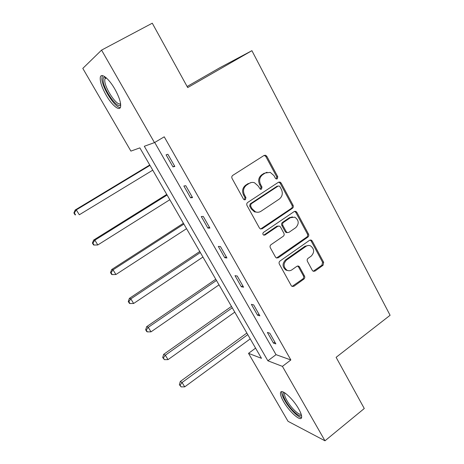 <?xml version="1.0" encoding="UTF-8"?>
<svg xmlns="http://www.w3.org/2000/svg" width="464" height="464" viewBox="0 0 464 464"><rect width="100%" height="100%" fill="white"/><g stroke="black" fill="none" stroke-linecap="round" stroke-linejoin="round"><path stroke-width="0.7" d="M277.298 178.826L277.762 176.72L266.812 156.298L265.57 155.243L264.068 155.452L232.766 175.375C231.756 176.175 231.524 177.202 232.075 178.46L243.478 199.114L244.221 199.787L245.444 199.665L245.92 197.519L244.458 194.863C242.73 190.89 243.455 187.618 246.633 185.055L249.243 183.367C250.914 182.335 252.671 182.137 254.516 182.764L258.141 185.954L260.356 189.283L261.51 189.155L261.98 187.027L260.548 184.388C258.854 180.438 259.567 177.196 262.688 174.673L265.251 173.014L270.239 172.376L273.992 175.63L275.401 178.263L276.208 178.965L277.298 178.826M276.266 178.982L276.759 176.859L265.831 156.501L264.196 155.376M244.354 199.833L244.986 197.6L243.53 194.955L244.458 194.863M260.455 189.318L261.012 187.143L259.579 184.51L260.548 184.388M283.539 401.569C281.178 397.422 280.169 394.464 280.517 392.695C281.138 388.165 292.819 398.385 298.636 408.813C300.962 412.937 301.942 415.854 301.583 417.565C300.759 422.06 289.147 411.597 283.539 401.569M106.169 95.195C101.755 87.284 99.801 81.304 100.311 77.256C101.164 72.413 108.918 78.578 114.823 89.059C119.219 97.057 121.139 102.979 120.576 106.836C119.608 111.691 111.923 105.334 106.169 95.195M312.371 270.46L313.217 271.283L314.957 271.104L323.031 265.286L323.657 262.34L312.202 240.967L311.263 240.085L309.604 240.277L279.989 261.035C279.038 261.858 278.818 262.868 279.334 264.057L291.253 285.644L292.047 286.433L293.903 286.271L303.885 279.084C304.807 278.261 305.022 277.269 304.523 276.103L299.524 266.939L298.671 266.116L296.89 266.284L291.914 269.822C290.336 270.872 288.707 271.017 287.036 270.257C283.278 267.154 283.11 263.743 286.532 260.02L305.996 246.338C307.441 245.375 308.937 245.212 310.491 245.833C314.395 248.837 314.65 252.254 311.251 256.082L308.061 258.349C307.133 259.156 306.924 260.147 307.423 261.319L312.371 270.46M101.57 50.112L152.279 23.2L187.7 87.58L251.906 50.68L390.096 315.282L336.116 357.326L364.275 408.511L324.98 440.8L288.045 421.318L248.524 353.353L261.47 358.33L139.861 147.877L130.906 151.107L82.807 68.399L101.57 50.112L154.466 142.61L144.31 146.276L267.873 360.789L282.425 366.374L324.98 440.8M154.715 142.465L276.028 354.658L290.853 359.965L164.239 136.816L154.466 142.61M290.853 359.965L282.425 366.374M292.436 208.29C293.376 207.501 293.59 206.503 293.086 205.303L281.155 183.054L280.018 182.056L278.458 182.253L247.689 202.449C246.703 203.261 246.477 204.282 247.01 205.517L259.434 228.01L260.397 228.914L262.189 228.746L292.436 208.29L291.398 208.342C292.337 207.553 292.552 206.561 292.047 205.366L280.146 183.176L278.725 182.108M296.838 212.303L308.525 234.105C309.024 235.289 308.809 236.275 307.887 237.075L278.209 257.804L276.376 257.967L275.506 257.126L270.321 247.735C269.799 246.535 270.019 245.52 270.988 244.702L283.249 236.263C284.194 235.451 284.415 234.453 283.898 233.253L280.5 227.006L279.519 226.096L277.803 226.275L264.95 235.028L263.685 235.144C262.624 234.314 262.56 233.398 263.494 232.394L294.188 211.561L295.806 211.364L296.838 212.303L295.788 212.344L307.458 234.088L308.525 234.105M251.906 50.68L220.046 67.611L187.114 86.513M166.089 154.819L172.973 166.895L174.818 166.454L167.887 154.292L166.089 154.819M183.872 186L190.611 197.821L192.56 197.606L185.78 185.704L183.872 186M201.277 216.526L207.878 228.097L209.925 228.102L203.29 216.45L201.277 216.526M218.324 246.413L224.779 257.74L226.931 257.961L220.435 246.552L218.324 246.413M235.01 275.68L241.338 286.775L243.583 287.193L237.22 276.022L235.01 275.68M251.36 304.349L257.561 315.224L259.892 315.827L253.657 304.889L251.36 304.349M267.38 332.439L273.453 343.093L275.871 343.882L269.764 333.164L267.38 332.439M255.583 348.133L248.524 353.353M276.028 354.658L267.873 360.789M172.973 166.895L174.528 165.944M190.611 197.821L192.131 196.858M207.878 228.097L209.368 227.116M224.779 257.74L226.246 256.749M241.338 286.775L242.771 285.772M257.561 315.224L258.964 314.203M273.453 343.093L274.833 342.067M267.02 172.248L265.251 173.014M259.579 184.51C257.891 180.566 258.605 177.341 261.719 174.824L264.277 173.171M251.227 182.538L249.243 183.367M243.53 194.955C241.808 190.994 242.533 187.734 245.7 185.171L248.304 183.489M260.646 229.001L291.398 208.342M279.931 186.69L279.142 185.994L278.04 186.134L251.082 203.887L250.606 206.028L252.138 208.806L255.415 211.804C257.363 212.558 259.225 212.373 261 211.253L279.305 199.056C282.356 196.527 283.057 193.326 281.41 189.44L279.931 186.69M278.098 186.099L277.037 186.25L278.04 186.134M257.474 212.263L254.463 211.851L251.192 208.858L249.667 206.086L250.137 203.951L277.037 186.25M276.503 258.019L306.82 237.046C307.742 236.251 307.951 235.265 307.458 234.088M278.319 226.032L276.799 226.281L263.975 235.004L264.95 235.028M295.794 227.621C299.303 223.683 298.973 220.203 294.82 217.169L290.429 217.68L283.492 222.401C282.541 223.207 282.321 224.205 282.837 225.411L286.23 231.652L287.193 232.551L288.898 232.371L295.794 227.621M292.459 216.885L289.403 217.703L290.429 217.68M287.344 232.609L286.166 232.534L285.209 231.64L281.822 225.417C281.312 224.216 281.526 223.219 282.477 222.418L289.403 217.703M295.788 212.344L294.588 211.352M308.369 245.473L304.935 246.28L305.996 246.338M288.051 270.622L286.01 270.135C282.263 267.044 282.1 263.639 285.511 259.927L304.935 246.28M292.065 286.445L302.824 278.939C303.752 278.122 303.961 277.13 303.462 275.97L298.474 266.835L297.575 265.982M313.217 271.283L321.935 265.182L322.561 262.247L311.124 240.932L310.12 240.027M149.75 164.993L75.191 209.995L76.305 209.873L79.309 214.774L152.749 170.172M149.976 165.381L76.305 209.873L74.344 212.906L73.904 212.947L75.098 214.896L75.545 214.861L74.344 212.906M75.545 214.861L75.098 214.896M73.904 212.947L75.191 209.995M120.663 104.284C118.9 111.029 103.739 90.492 103.141 80.637C102.962 78.718 103.298 77.552 104.139 77.128L105.311 77.059M105.943 77.569L104.835 78.874L104.754 80.893C105.229 89.274 117.74 107.178 120.559 103.495M102.306 75.603L101.842 79.06C102.457 88.363 115.403 108.274 120.327 107.52M301.38 414.944C300.562 418.685 290.58 409.7 285.76 401.064C283.121 396.355 282.46 393.542 283.765 392.614L284.212 392.509M284.971 392.979L284.612 393.576C284.322 394.997 285.122 397.364 287.007 400.681C291.067 407.926 299.297 415.808 301.113 414.068M281.874 391.686L281.839 391.802C281.486 393.565 282.483 396.505 284.826 400.623C289.426 408.772 298.474 417.942 301.6 417.478M166.756 194.416L93.629 240.074L94.865 240.166L97.8 244.963L169.818 199.723M167.11 195.025L94.865 240.166L92.899 243.124L92.406 243.084L93.577 244.992L94.07 245.044L92.899 243.124M97.8 244.963L94.07 245.044M92.406 243.084L93.629 240.074M183.419 223.254L111.685 269.532L113.03 269.833L115.907 274.526L186.551 228.671M183.889 224.071L113.03 269.833L111.058 272.716L110.525 272.588L111.673 274.462L112.213 274.595L111.058 272.716M115.907 274.526L112.213 274.595M110.525 272.588L111.685 269.532M199.752 251.517L129.369 298.381L130.825 298.88L133.644 303.479L202.948 257.044M200.344 252.538L130.825 298.88L128.847 301.699L128.267 301.49L129.392 303.323L129.978 303.537L128.847 301.699M133.644 303.479L129.978 303.537M128.267 301.49L129.369 298.381M215.766 279.229L146.688 326.65L148.254 327.335L151.015 331.841L219.02 284.861M216.468 280.442L148.254 327.335L146.276 330.084L145.655 329.8L146.757 331.598L147.378 331.882L146.276 330.084M151.015 331.841L147.378 331.882M145.655 329.8L146.688 326.65M231.466 306.402L163.664 354.339L165.329 355.209L168.032 359.623L234.778 312.133M232.273 307.8L165.329 355.209L163.345 357.895L162.684 357.541L164.43 359.658L163.345 357.895M168.032 359.623L164.43 359.658M162.684 357.541L163.664 354.339M246.865 333.048L180.299 381.483L182.062 382.527L184.713 386.854L250.235 338.877M247.776 334.625L182.062 382.527L180.078 385.149L179.377 384.726L181.134 386.877L180.078 385.149M184.713 386.854L181.134 386.877M179.377 384.726L180.299 381.483M276.759 176.859L277.762 176.72M244.986 197.6L245.92 197.519M261.012 187.143L261.98 187.027M261.719 174.824L262.688 174.673M245.7 185.171L246.633 185.055M265.831 156.501L266.812 156.298M261.22 228.74L262.189 228.746M280.146 183.176L281.155 183.054M292.047 205.366L293.086 205.303M250.137 203.951L251.082 203.887M249.667 206.086L250.606 206.028M251.192 208.858L252.138 208.806M306.82 237.046L307.887 237.075M277.205 257.717L278.209 257.804M276.799 226.281L277.803 226.275M282.477 222.418L283.492 222.401M281.822 225.417L282.837 225.411M285.209 231.64L286.23 231.652M285.511 259.927L286.532 260.02M298.474 266.835L299.524 266.939M303.462 275.97L304.523 276.103M302.824 278.939L303.885 279.084M292.865 286.108L293.903 286.271M311.124 240.932L312.202 240.967M322.561 262.247L323.657 262.34M321.935 265.182L323.031 265.286M313.873 270.982L314.957 271.104M264.59 155.446L265.57 155.243M279.009 182.184L280.018 182.056M254.463 211.851L255.415 211.804M286.166 232.534L287.193 232.551M294.762 211.41L295.806 211.364M286.01 270.135L287.036 270.257M297.621 266.005L298.671 266.116M310.19 240.05L311.263 240.085M106.436 77.998L104.835 78.874M105.699 77.65L104.139 77.128M284.629 392.764L283.765 392.614M285.186 393.13L284.612 393.576"/></g></svg>
